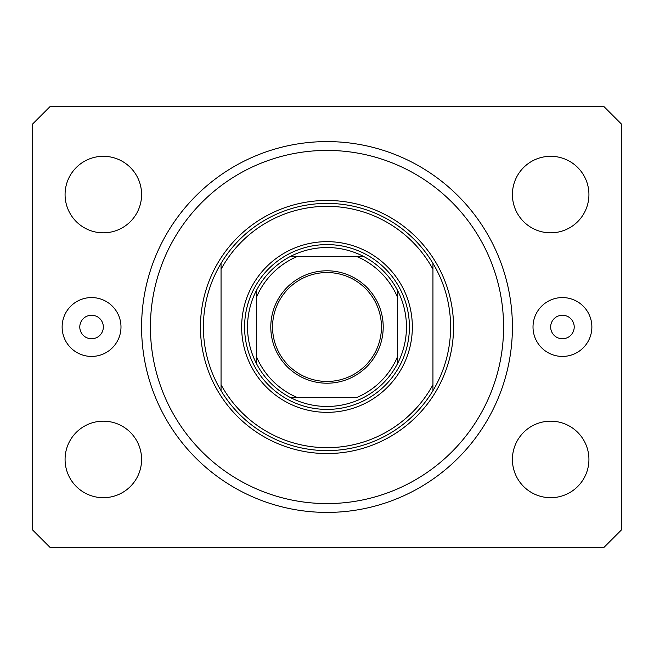 <?xml version="1.0" encoding="UTF-8"?>
<svg xmlns="http://www.w3.org/2000/svg" width="654" height="654" viewBox="0 0 654 654"><rect width="100%" height="100%" fill="white"/><g stroke="black" fill="none" stroke-linecap="round" stroke-linejoin="round"><path stroke-width="0.98" d="M141.934 338.232L141.967 338.772M79.788 327A11.772 11.772 0 0 0 91.56 338.772A11.772 11.772 0 0 0 103.332 327A11.772 11.772 0 0 0 91.56 315.228A11.772 11.772 0 0 0 79.788 327M550.668 327A11.772 11.772 0 0 0 562.44 338.772A11.772 11.772 0 0 0 574.212 327A11.772 11.772 0 0 0 562.44 315.228A11.772 11.772 0 0 0 550.668 327M591.87 327A29.43 29.43 0 0 1 562.44 356.43A29.43 29.43 0 0 1 533.01 327A29.43 29.43 0 0 1 562.44 297.57A29.43 29.43 0 0 1 591.87 327M62.13 327A29.43 29.43 0 0 0 91.56 356.43A29.43 29.43 0 0 0 120.99 327A29.43 29.43 0 0 0 91.56 297.57A29.43 29.43 0 0 0 62.13 327M141.591 327A185.409 185.409 0 0 0 327 512.409A185.409 185.409 0 0 0 512.409 327A185.409 185.409 0 0 0 327 141.591A185.409 185.409 0 0 0 141.591 327M65.073 459.435A38.259 38.259 0 0 0 103.332 497.694A38.259 38.259 0 0 0 141.591 459.435A38.259 38.259 0 0 0 103.332 421.176A38.259 38.259 0 0 0 65.073 459.435M512.409 459.435A38.259 38.259 0 0 0 550.668 497.694A38.259 38.259 0 0 0 588.927 459.435A38.259 38.259 0 0 0 550.668 421.176A38.259 38.259 0 0 0 512.409 459.435M512.409 194.565A38.259 38.259 0 0 0 550.668 232.824A38.259 38.259 0 0 0 588.927 194.565A38.259 38.259 0 0 0 550.668 156.306A38.259 38.259 0 0 0 512.409 194.565M65.073 194.565A38.259 38.259 0 0 0 103.332 232.824A38.259 38.259 0 0 0 141.591 194.565A38.259 38.259 0 0 0 103.332 156.306A38.259 38.259 0 0 0 65.073 194.565M50.358 547.725L603.642 547.725L621.3 530.067L621.3 123.933L603.642 106.275L50.358 106.275L32.7 123.933L32.7 530.067L50.358 547.725M141.665 321.67L141.967 315.228M412.347 327A85.347 85.347 0 0 1 327 412.347A85.347 85.347 0 0 1 241.653 327A85.347 85.347 0 0 1 327 241.653A85.347 85.347 0 0 1 412.347 327M503.58 327A176.58 176.58 0 0 0 327 150.42A176.58 176.58 0 0 0 150.42 327A176.58 176.58 0 0 0 327 503.58A176.58 176.58 0 0 0 503.58 327M450.606 327A123.606 123.606 0 0 0 432.948 263.333L432.948 269.252A120.663 120.663 0 0 0 221.052 269.252L221.052 384.748A120.663 120.663 0 0 0 432.948 384.748L432.948 390.667A123.606 123.606 0 0 0 450.606 327M221.052 263.333A123.606 123.606 0 0 0 221.052 390.667A123.606 123.606 0 0 0 432.948 390.667L432.948 263.333A123.606 123.606 0 0 0 221.052 263.333L221.052 269.252L221.052 263.333M221.052 384.748L221.052 390.667L221.052 384.748M383.211 327A56.211 56.211 0 0 1 327 383.211A56.211 56.211 0 0 1 270.789 327A56.211 56.211 0 0 1 327 270.789A56.211 56.211 0 0 1 383.211 327M272.554 327A54.445 54.445 0 0 0 327 381.446A54.445 54.445 0 0 0 381.446 327A54.445 54.445 0 0 0 327 272.554A54.445 54.445 0 0 0 272.554 327M406.461 327A79.461 79.461 0 0 0 397.632 290.597L397.632 297.57L397.632 290.597A79.461 79.461 0 0 0 290.597 256.368L297.57 256.368L290.597 256.368A79.461 79.461 0 0 0 256.368 363.403L256.368 356.43L256.368 363.403A79.461 79.461 0 0 0 290.597 397.632L356.43 397.632A76.518 76.518 0 0 0 397.632 356.43L397.632 297.57A76.518 76.518 0 0 0 356.43 256.368L297.57 256.368A76.518 76.518 0 0 0 256.368 297.57L256.368 356.43A76.518 76.518 0 0 0 297.57 397.632L290.597 397.632A79.461 79.461 0 0 0 397.632 363.403L397.632 356.43L397.632 363.403A79.461 79.461 0 0 0 406.461 327M244.596 327A82.404 82.404 0 0 1 327 244.596A82.404 82.404 0 0 1 409.404 327A82.404 82.404 0 0 1 327 409.404A82.404 82.404 0 0 1 244.596 327M256.368 290.597L256.368 297.57L256.368 290.597A79.461 79.461 0 0 1 290.597 256.368M363.403 256.368L356.43 256.368L363.403 256.368A79.461 79.461 0 0 1 397.632 290.597M453.549 327A126.549 126.549 0 0 1 327 453.549A126.549 126.549 0 0 1 200.451 327A126.549 126.549 0 0 1 327 200.451A126.549 126.549 0 0 1 453.549 327M397.632 363.403A79.461 79.461 0 0 1 363.403 397.632M290.597 397.632A79.461 79.461 0 0 1 256.368 363.403"/></g></svg>
